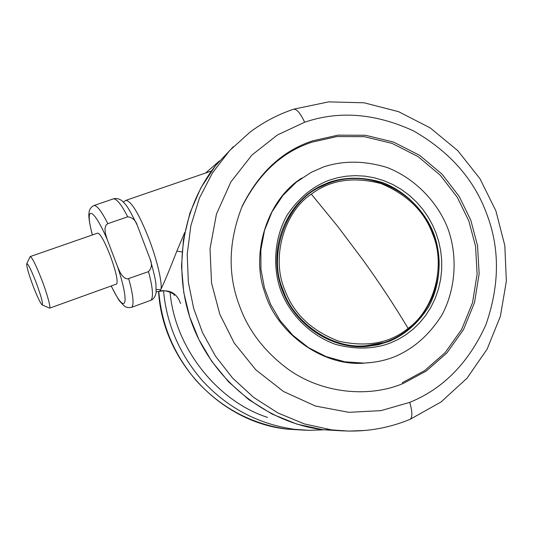<?xml version="1.0" encoding="UTF-8"?>
<svg xmlns="http://www.w3.org/2000/svg" width="533" height="533" viewBox="0 0 533 533"><rect width="100%" height="100%" fill="white"/><g stroke="black" fill="none" stroke-linecap="round" stroke-linejoin="round"><path stroke-width="0.8" d="M111.25 285.954C125.768 316.629 130.358 305.189 117.713 267.086L120.258 272.703L122.337 275.781L125.108 278.226L127.474 278.952L148.487 271.637C151.725 268.172 152.271 264.008 150.113 259.145L137.248 225.246C135.615 220.209 132.431 217.391 127.68 216.798C121.637 204.819 116.887 198.829 113.429 198.842M117.713 267.086L107.213 239.477C93.028 206.664 84.094 204.332 92.409 234.946M26.783 263.662L30.161 256.593L97.639 233.128C100.217 233.447 104.408 240.909 110.211 255.534C115.987 271.557 118.133 281.044 116.667 284.009L49.629 308.147L42.24 304.929C40.495 303.457 37.49 297.267 33.239 286.354C28.815 274.468 26.637 266.953 26.71 263.822C27.843 263.215 30.947 269.332 36.024 282.17C41.154 296.155 43.226 303.743 42.24 304.929M94.021 205.471C97.233 205.551 101.816 211.628 107.773 223.693L127.68 216.798M107.773 223.693L105.914 225.246L104.934 228.744L105.401 233.607L107.213 239.477M30.161 256.593C32.04 257.173 35.898 264.881 41.734 279.738C46.877 292.884 51.175 308.494 49.629 308.147M328.495 182.839L321.772 185.431L307.428 194.412M312.758 140.819C282.763 150.599 259.278 172.299 242.308 205.905C228.311 241.336 227.484 274.955 239.837 306.741C248.538 330.613 264.281 351.174 287.08 368.43C322.978 394.813 371.221 397.425 403.681 383.227L426.32 370.988L446.927 352.906L463.537 329.561L474.543 302.464L479.154 273.769L477.555 245.733L470.786 220.176L459.18 196.404L442.01 174.118L419.684 155.383L393.521 142.058L365.545 135.282L337.995 135.149L312.758 140.819M402.182 382.767L424.661 370.622L445.122 352.673L461.618 329.501L472.551 302.604L477.128 274.122L475.549 246.286L468.827 220.915L457.301 197.317L440.251 175.197L418.085 156.609L392.108 143.397L364.332 136.675L336.976 136.555L311.925 142.191C282.157 151.912 258.851 173.452 242.015 206.797L242.308 205.911M301.885 178.009C266.607 200.002 250.503 254.488 264.908 292.797C275.801 330.707 319.867 365.811 362.507 363.266L373.087 362.313M323.798 166.842L311.165 172.366L296.248 182.233L282.87 195.511L272.03 211.808L264.541 230.303L260.85 249.897L260.943 269.385L264.408 287.727L270.664 304.436L280.085 320.506L292.777 335.237L308.38 347.569L326.116 356.61L344.944 361.814L363.706 363.093C375.119 362.6 385.539 360.428 394.96 356.57C413.848 348.589 429.558 334.637 442.104 314.723C456.574 287.267 457.227 254.181 447.933 228.724C438.286 203.399 416.086 178.762 387.058 167.475C364.445 160.64 343.359 160.433 323.798 166.842M125.915 200.321C131.205 201.168 138.52 213.093 147.848 236.092C157.575 260.251 162.931 285.881 160.726 289.719L159.487 291.424C164.104 288.686 175.837 294.236 174.371 295.415L174.158 295.102M156.322 289.472L160.726 289.719C164.144 282.743 169.514 269.885 176.836 251.136L184.698 232.528M170.054 292.037C174.897 349.028 218.597 401.822 267.559 417.386M176.836 251.136L181.98 251.896M158.827 291.631C161.539 324.923 174.024 354.605 196.291 380.675C220.955 407.752 251.13 423.902 286.827 429.118L308.847 430.324L323.704 429.838L309 430.331L293.93 429.245C257.905 423.988 227.338 407.738 202.24 380.495C179.528 354.159 166.622 324.244 163.524 290.732M205.618 173.012L219.383 160.979M158.594 291.691C162.565 360.961 220.242 421.996 286.827 429.118L305.216 430.211M150.113 259.145C153.451 270.757 155.389 279.059 155.936 284.042L156.089 292.977C155.17 296.768 153.497 299.18 151.066 300.206C153.557 296.641 152.691 287.12 148.487 271.637M128.7 278.759C133.05 294.256 134.129 303.743 131.924 307.215L151.072 300.206M486.822 214.166C474.27 179.481 449.805 151.712 413.421 130.852C375.299 113.329 339.041 110.458 304.649 122.237L277.413 134.982L251.969 155.003L230.889 181.92L216.458 214.073L210.022 248.764L211.541 283.003L219.809 314.257L234.287 343.132L255.76 369.769L283.449 391.475L315.389 406.026L348.829 412.322L380.988 410.637L409.724 402.375C443.183 388.764 468.547 362.953 485.816 324.943C499.634 285.541 499.974 248.618 486.822 214.166M436.061 233.168L438.739 241.556L440.644 250.483L441.664 259.837L441.697 269.471L440.658 279.212L438.512 288.873L435.268 298.253L430.977 307.148L425.734 315.389L419.664 322.825L412.928 329.354L405.686 334.897L398.124 339.441L390.389 342.992C373.886 349.208 355.658 349.688 335.717 344.431C309.979 335.39 289.725 313.85 281.044 291.271C272.663 268.585 273.656 238.991 287.094 215.165C298.667 198.023 312.738 186.357 329.321 180.161L337.509 177.756L346.23 176.203L355.364 175.637L364.759 176.137L374.253 177.769L383.64 180.56L392.741 184.471L401.356 189.442L409.324 195.344L416.506 202.034L422.809 209.336L428.179 217.078L432.583 225.079L436.061 233.168M329.534 182.193L321.772 185.431C287.813 201.567 269.072 244.247 279.885 282.983C290.432 321.792 328.541 349.408 366.158 346.57L378.203 344.778L389.23 341.347C405.107 334.704 418.332 323.025 428.925 306.315C441.144 283.263 441.73 255.407 433.895 233.987C425.774 212.674 407.052 191.973 382.634 182.559C363.619 176.869 345.917 176.749 329.534 182.193M233.354 146.708L215.552 165.623L200.814 187.976L189.955 212.967L183.479 239.497L181.5 266.38L183.765 292.49L189.708 316.882L198.862 339.461L211.794 361.387L228.57 381.821L248.871 399.69L272.023 414.041L297.074 424.168L322.911 429.738L343.672 430.93M365.092 430.464L348.562 431.097L331.599 429.884L304.31 423.908L277.906 412.948L253.655 397.398L232.615 378.097L215.492 356.144L202.587 332.745L193.692 308.554L188.342 282.177L187.21 254.188L190.847 225.726L199.409 198.109L212.6 172.665L229.696 150.526L249.657 132.444C263.055 122.33 277.626 114.608 293.363 109.292C296.455 108.532 300.219 112.843 304.649 122.237M409.744 402.375C412.435 411.696 412.562 417.346 410.124 419.311L409.73 419.478M180.534 303.477C177.009 293.383 170.02 289.346 159.574 291.371M311.339 194.145L337.835 226.552L363.286 260.41C379.869 283.456 394.813 306.115 408.105 328.375C434.515 309.553 445.914 265.241 432.783 234.393C424.681 211.594 407.452 194.658 381.095 183.592C353.499 176.37 330.247 179.887 311.339 194.145C283.916 212.141 270.971 257.892 284.775 289.879C293.377 313.511 311.305 330.6 338.575 341.14C366.771 347.483 389.949 343.225 408.111 328.368M433.309 234.2L433.416 234.16C417.972 189.601 363.546 165.17 322.398 186.057C286.694 200.122 266.913 255.007 283.25 290.458C293.263 321.885 331.773 349.701 366.378 345.69L382.781 342.706M366.378 345.69C418.492 343.365 453.47 283.296 433.416 234.16L432.783 234.393M93.921 205.525L113.322 198.896M111.17 285.988C116.067 295.382 118.972 300.505 119.892 301.365L124.289 306.035C126.388 307.594 128.933 307.981 131.931 307.215M137.254 225.252C126.767 203.899 125.042 203.939 121.977 200.781C119.332 198.816 116.62 198.129 113.835 198.722M93.928 205.518C91.21 206.937 89.597 209.089 89.084 211.967C89.018 214.059 87.592 215.945 92.329 234.973M362.507 363.266L363.706 363.093M219.05 161.366C182.059 204.692 171.26 270.311 192.939 326.089C214.672 381.848 266.747 422.676 322.911 429.738L331.599 429.884C358.989 433.136 385.166 429.611 410.124 419.311L440.998 402.009L467.041 378.19L487.122 349.128L500.387 316.282L506.35 281.211L504.811 245.533L495.89 210.861L479.986 178.742L457.78 150.652L430.231 127.913L398.537 111.663L364.126 102.789L328.621 101.883L293.77 109.152M123.35 202.027L125.815 200.375L211.474 171.006M156.229 291.798L159.494 291.424"/></g></svg>
